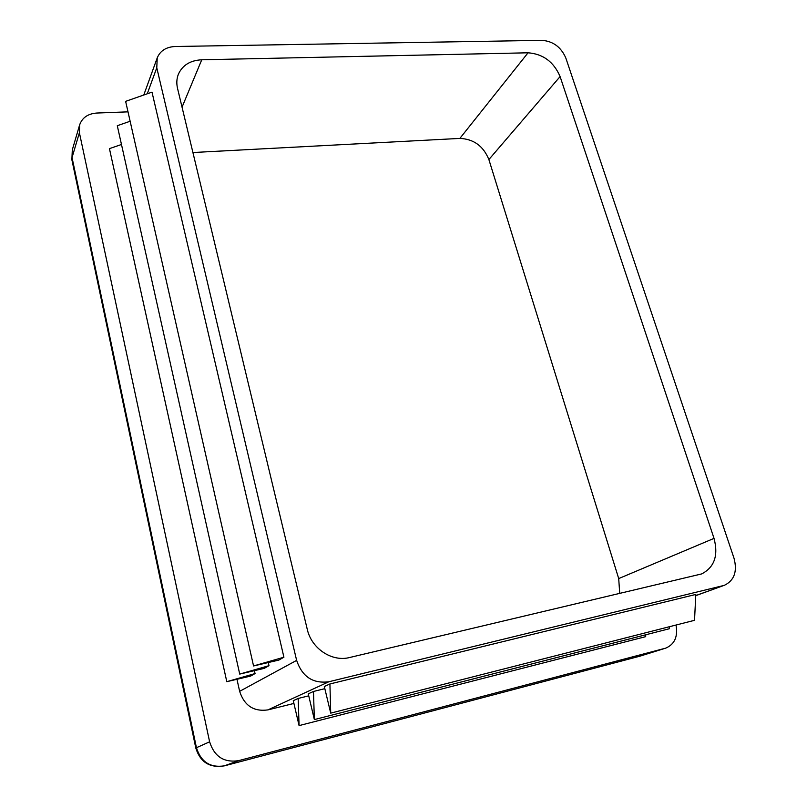 <?xml version="1.0" encoding="UTF-8"?>
<svg xmlns="http://www.w3.org/2000/svg" width="807" height="807" viewBox="0 0 807 807"><rect width="100%" height="100%" fill="white"/><g stroke="black" fill="none" stroke-linecap="round" stroke-linejoin="round"><path stroke-width="1.21" d="M313.489 691.458L308.264 693.838L314.357 719.582L313.489 691.458L324.838 688.664M293.909 703.442L267.914 709.898C253.751 711.855 244.329 705.661 239.639 691.337L236.965 679.292M723.022 585.67L328.863 681.754C312.924 683.852 302.181 676.72 296.633 660.378L156.78 67.778L157.234 57.862C160.23 50.72 166.252 46.937 175.29 46.493L542.052 40.35C553.188 41.248 561.117 47.149 565.838 58.054L734.017 558.252C737.477 571.366 734.34 580.344 724.615 585.186L695.745 595.576M298.156 698.448L293.264 700.678L299.084 725.604L298.156 698.448L308.738 695.836M329.922 683.963L324.313 686.515L330.719 713.126L329.922 683.963L695.795 594.446L694.534 620.311L330.719 713.126M349.623 657.513C331.929 662.184 311.462 648.596 307.245 629.238L177.54 88.397C176.37 83.403 176.642 78.713 178.337 74.325C182.443 65.226 190.24 60.374 201.75 59.789L528.05 52.798C543.101 53.938 553.784 61.867 560.098 76.574L714.024 538.38C718.543 555.468 714.417 567.321 701.656 573.918L349.623 657.513M192.913 152.523L459.859 138.411C473.719 139.036 483.393 146.077 488.881 159.544L618.707 578.579L619.726 593.528M255.052 673.563L226.797 681.683L250.614 676.084L255.052 673.563L254.387 670.657M283.913 657.211L151.998 92.139L125.63 101.359L253.559 665.957L278.818 660.096L283.913 657.211L253.559 665.957M268.983 665.674L239.719 674.087L264.232 668.367L268.983 665.674L268.267 662.547M676.004 625.042C678.062 636.602 674.642 644.299 665.745 648.122L238.6 760.648C223.993 762.877 214.329 756.603 209.618 741.815L79.399 132.762L79.631 124.903C82.213 117.671 87.923 113.716 96.779 113.041L128.01 111.85M239.719 674.087L117.287 125.721L130.139 121.252M226.797 681.683L109.439 148.639L121.484 144.483M645.751 634.766L645.681 636.652L299.084 725.604M669.467 626.706L669.376 628.724L314.357 719.582M267.914 709.898L328.863 681.754M182.039 107.18L201.75 59.789M459.859 138.411L528.05 52.798M488.881 159.544L560.098 76.574M618.707 578.579L714.024 538.38M147.257 93.794L156.78 67.778M239.639 691.337L296.633 660.378M224.114 765.914L224.407 765.833C210.274 768.012 200.953 761.969 196.444 747.716L209.618 741.815M665.129 648.303L639.548 656.283L224.407 765.833L238.6 760.648M71.974 160.179L72.045 157.567L196.444 747.716L195.819 748.099C200.287 762.242 209.78 768.173 224.285 765.873L639.043 656.414M79.399 132.762L72.045 157.567L72.297 149.9L71.884 159.766L195.819 748.099M157.234 57.862L143.777 95.014M724.615 585.186L695.735 595.667M79.631 124.903L72.297 149.9M665.745 648.122L640.153 656.111"/></g></svg>
